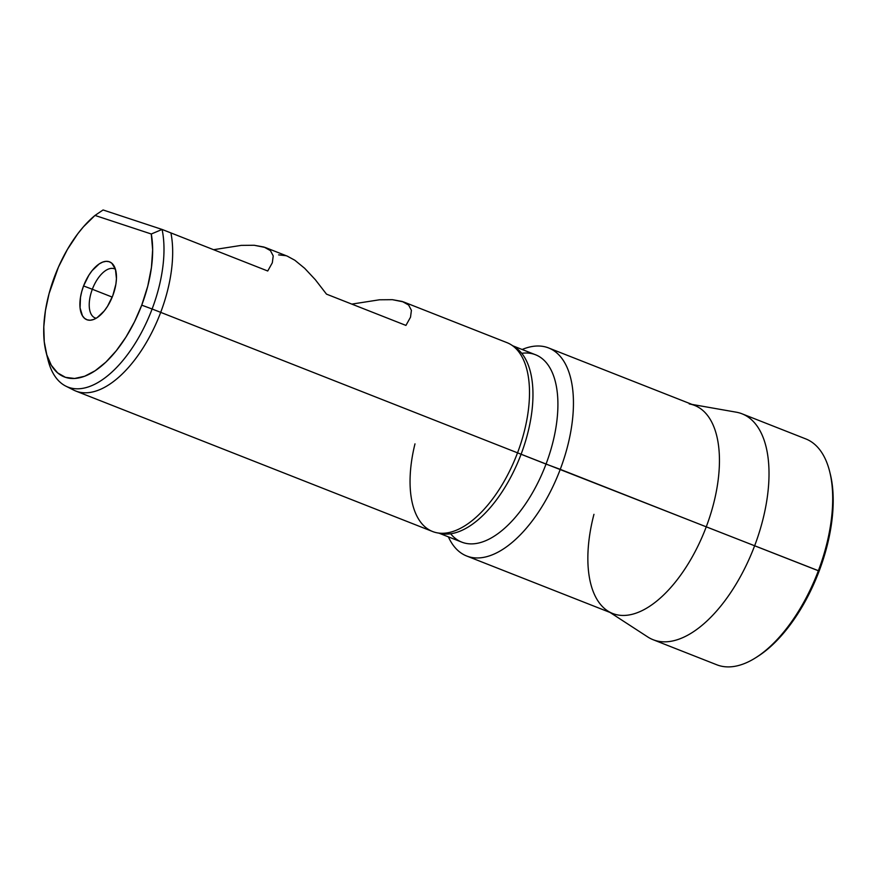 <?xml version="1.0" encoding="UTF-8"?>
<svg xmlns="http://www.w3.org/2000/svg" width="876" height="876" viewBox="0 0 876 876"><rect width="100%" height="100%" fill="white"/><g stroke="black" fill="none" stroke-linecap="round" stroke-linejoin="round"><path stroke-width="1.31" d="M213.613 249.693L241.261 245.379L254.215 245.269L265.329 247.503L270.432 250.624L273.224 255.923L272.316 262.789L267.738 271.002L162.093 229.446A100.685 49.822 111.5 0 1 152.117 308.998L160.702 312.36A101.496 50.228 -68.5 0 0 170.908 232.885A101.496 50.228 111.5 0 1 160.702 312.36L152.117 308.998A100.685 49.822 111.5 0 1 65.788 386.119A100.685 49.822 111.5 0 1 47.107 355.798M65.788 386.119L73.683 390.094A101.496 50.228 -68.5 0 0 160.702 312.36L517.53 452.837A101.496 50.228 -68.5 0 0 506.952 342.636L403.518 301.913L408.632 305.034L411.413 310.334L410.515 317.2L405.938 325.412L326.496 294.139L315.349 279.729L304.673 268.308L294.807 260.227L287.383 256.186L265.329 247.503M254.215 245.269L264.037 247.043L270.432 250.624L273.224 255.923L272.316 262.789L267.738 271.002L162.093 229.446L151.285 234.001A92.56 45.804 111.5 0 1 141.737 305.155L152.117 308.998A100.685 49.822 -68.5 0 0 162.093 229.446L151.285 234.001L95.002 215.43L83.373 226.873L77.778 233.772L67.386 249.474L58.429 267.114L49.089 293.57L45.432 310.619L43.8 326.912L44.26 341.826L46.789 354.769L51.301 365.248L57.608 372.869L65.47 377.337L74.602 378.476L84.633 376.253L95.177 370.734L105.854 362.149L116.223 350.816L125.903 337.183L134.521 321.766L141.737 305.155A92.56 45.804 111.5 0 1 88.662 374.501A92.56 45.804 111.5 0 1 46.034 352.021A92.56 45.804 111.5 0 1 54.63 276.4A92.56 45.804 111.5 0 1 95.002 215.43L103.072 209.966L162.093 229.446L103.072 209.966L95.002 215.43L151.285 234.001L152.643 249.748L151.449 267.41L147.759 286.178L141.737 305.155L152.117 308.998A100.685 49.822 -68.5 0 1 94.4 384.433A100.685 49.822 -68.5 0 1 48.027 359.97L46.034 352.021M92.33 289.266A26.39 13.063 -68.5 0 0 96.185 318.24A26.39 13.063 111.5 0 1 95.079 317.911A26.39 13.063 111.5 0 1 92.33 289.266L112.216 297.095L92.33 289.266A26.39 13.063 111.5 0 1 114.417 268.812A26.39 13.063 111.5 0 1 115.446 269.326A26.39 13.063 -68.5 0 0 92.33 289.266L83.559 285.948L92.33 289.266M112.807 295.606A31.076 15.374 111.5 0 1 92.133 319.937A31.076 15.374 111.5 0 1 83.559 285.948A31.076 15.374 111.5 0 1 113.639 265.319A31.076 15.374 111.5 0 1 112.807 295.606L107.485 306.359L104.244 310.936L97.17 317.627L93.633 319.477L90.261 320.222L87.206 319.839L84.556 318.338L82.443 315.776L80.077 307.914L80.472 297.435L81.698 291.708L83.559 285.948L88.881 275.195L92.122 270.618L99.196 263.928L102.733 262.077L106.106 261.333L109.161 261.716L111.81 263.216L115.435 269.293L116.442 278.645L115.895 284.12L112.807 295.606M351.813 304.103L379.461 299.789L392.415 299.68L403.518 301.913M514.836 347.093A100.685 49.822 -68.5 0 0 512.997 346.042A100.685 49.822 111.5 0 1 521.089 454.261A100.685 49.822 -68.5 0 0 514.836 347.093L511.223 344.805A101.496 50.228 111.5 0 1 517.53 452.837L819.148 571.064A119.114 58.944 -68.5 0 0 830.207 473.752L829.66 471.529A121.392 60.072 111.5 0 1 818.381 570.692A121.392 60.072 -68.5 0 0 805.734 438.887L742.06 413.822A121.392 60.072 111.5 0 1 754.696 545.617A121.392 60.072 -68.5 0 0 736.223 412.18L692.018 404.416M521.713 353.313A100.685 49.822 111.5 0 1 546.033 464.083A100.685 49.822 -68.5 0 0 535.543 354.769L512.799 345.812M689.237 403.924A111.81 55.33 111.5 0 1 706.253 526.837L560.257 469.35A111.81 55.33 -68.5 0 0 522.151 349.491A111.81 55.33 111.5 0 1 548.617 347.958A111.81 55.33 111.5 0 1 560.257 469.35A111.81 55.33 111.5 0 1 466.7 556.019A111.81 55.33 111.5 0 1 448.381 536.857A111.81 55.33 -68.5 0 0 560.257 469.35L546.033 464.083A100.685 49.822 111.5 0 1 450.658 533.769M610.101 612.488L647.725 636.94A121.392 60.072 -68.5 0 0 754.696 545.617A121.392 60.072 111.5 0 1 653.113 639.721L716.798 664.785A121.392 60.072 -68.5 0 0 818.381 570.692L706.253 526.837A111.81 55.33 -68.5 0 0 694.613 405.435L548.617 347.958M757.51 656.584A119.114 58.944 -68.5 0 0 819.148 571.064A119.114 58.944 -68.5 0 0 829.933 472.657M466.7 556.019L612.696 613.507A111.81 55.33 -68.5 0 0 706.253 526.837A111.81 55.33 111.5 0 1 607.725 610.944A111.81 55.33 111.5 0 1 593.95 514.332M439.029 533.177L461.772 542.135A100.685 49.822 -68.5 0 0 546.033 464.083L521.089 454.261A100.685 49.822 111.5 0 1 439.325 533.145M437.201 532.838L441.394 533.615A100.685 49.822 -68.5 0 0 521.089 454.261L517.53 452.837A101.496 50.228 111.5 0 1 437.201 532.838A101.496 50.228 111.5 0 1 414.983 443.858M818.381 570.692A121.392 60.072 111.5 0 1 756.546 657.219L758.474 655.971A119.114 58.944 -68.5 0 0 819.148 571.064L818.381 570.692M432.591 531.513A101.496 50.228 -68.5 0 0 517.53 452.837L160.702 312.36A101.496 50.228 111.5 0 1 75.774 391.035L432.591 531.513M392.415 299.68L402.237 301.454L408.632 305.034L411.413 310.334L410.515 317.2L405.938 325.412L326.496 294.139L315.349 279.729L304.673 268.308L294.807 260.227L287.284 256.153M286.036 255.704L278.601 254.872"/></g></svg>
